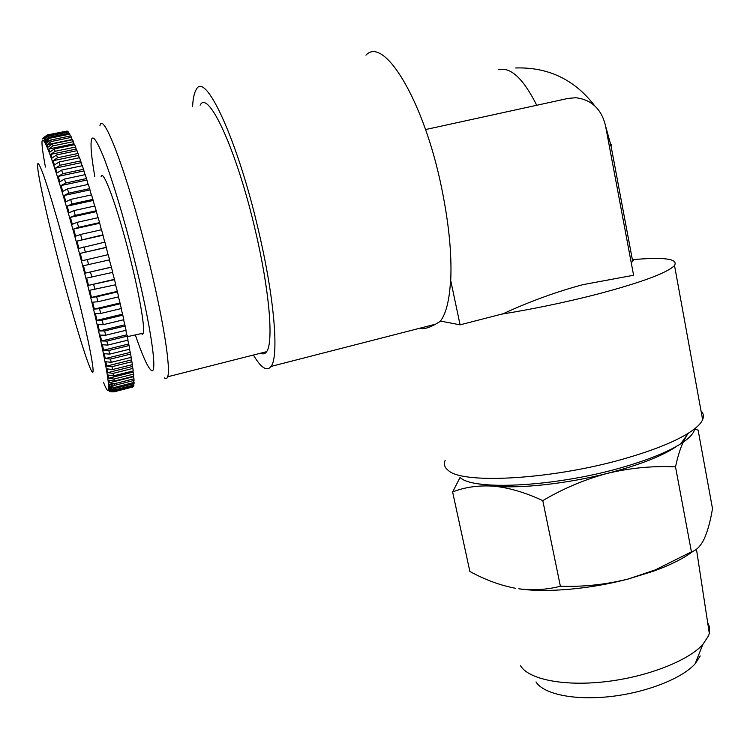 <?xml version="1.0" encoding="UTF-8"?>
<svg xmlns="http://www.w3.org/2000/svg" width="750" height="750" viewBox="0 0 750 750"><rect width="100%" height="100%" fill="white"/><g stroke="black" fill="none" stroke-linecap="round" stroke-linejoin="round"><path stroke-width="1.12" d="M141.066 333.441L142.397 334.266L143.25 333.159C145.125 327.947 139.491 294.9 129.891 256.997C117.572 207.609 102.769 167.25 101.091 176.831M108.047 390.328L110.447 391.725L113.869 391.875L132.713 387.028M42.759 138.347L47.184 134.963L67.228 131.044L47.513 135.075L43.406 138.328L43.931 138.816L48.047 135.553L67.866 131.494L68.362 132.047L48.487 136.116L44.344 139.369L45.028 140.503L49.2 137.231L69.159 133.144L69.778 134.147L49.753 138.253L45.553 141.487L46.406 143.278L50.625 140.025L70.734 135.891L71.466 137.353L51.3 141.497L47.034 144.694L48.047 147.131L52.331 143.916L72.572 139.744L73.406 141.656L53.109 145.847L48.788 148.987L49.95 152.053L54.3 148.903L74.672 144.684L75.609 147.037L55.181 151.275L50.794 154.341L52.106 158.025L56.513 154.95L77.006 150.684L78.037 153.469L57.497 157.762L53.034 160.725L54.487 165.009L58.959 162.037L79.566 157.716L80.681 160.912L60.038 165.253L55.509 168.094L57.075 172.941L61.622 170.091L82.322 165.722L83.513 169.303L62.775 173.7L58.181 176.4L59.859 181.772L64.472 179.062L85.256 174.637L86.513 178.566L65.7 183.019L61.031 185.559L62.803 191.409L67.481 188.869L88.341 184.388L89.653 188.634L68.775 193.144L64.031 195.506L65.878 201.778L70.631 199.416L91.547 194.878L92.897 199.406L71.972 203.972L67.153 206.147L69.066 212.775L73.884 210.6L94.837 206.006L96.216 210.778L75.253 215.391L70.369 217.359L72.319 224.288L77.213 222.319L98.184 217.678L99.572 222.628L78.6 227.297L73.641 229.05L75.609 236.203L80.569 234.45L101.55 229.753L102.938 234.844L76.941 241.097L78.909 248.4L104.897 242.119L106.275 247.294L80.241 253.369L82.181 260.747L108.197 254.644L109.547 259.847L83.484 265.734L85.388 273.113L111.413 267.206L112.716 272.372L86.653 278.081L88.5 285.375L114.516 279.656L115.753 284.747L89.719 290.269L91.481 297.413L96.694 296.784L117.469 291.881L118.631 296.841L97.894 301.753L92.644 302.175L94.312 309.094L99.553 308.681L120.234 303.759L121.322 308.531L100.678 313.472L95.4 313.688L96.956 320.316L102.225 320.109L122.803 315.159L123.806 319.716L103.266 324.666L97.959 324.684L99.384 330.966L104.681 330.947L125.147 325.988L126.047 330.272L105.628 335.241L100.303 335.072L101.597 340.95L106.894 341.109L127.247 336.141L128.034 340.125L107.737 345.094L102.422 344.766L103.556 350.175L108.863 350.512L129.075 345.534L129.75 349.172L109.594 354.15L104.278 353.663L105.253 358.575L110.559 359.053L130.631 354.084L131.194 357.356L111.178 362.334L105.862 361.716L106.688 366.084L111.975 366.694L131.906 361.725L132.347 364.613L112.472 369.581L107.184 368.85L107.831 372.647L113.109 373.378L132.891 368.419L133.209 370.903L113.484 375.853L108.216 375.019L108.703 378.234L113.944 379.059L133.575 374.119L133.772 376.181L114.206 381.112L108.966 380.203L109.284 382.809L114.497 383.709L133.969 378.797L134.053 380.428L114.638 385.331L109.434 384.366L109.575 386.363L114.759 387.319L134.081 382.434L134.034 383.625L114.787 388.509L109.622 387.506L109.594 388.884L114.741 389.878L133.903 385.022L133.744 385.791L114.141 390.741L109.528 389.606L109.341 390.375L112.716 391.575L114.441 391.397L133.444 386.569L114.234 391.716L111.741 391.809L109.162 390.684L110.447 391.725M71.475 271.462C90.319 343.716 98.531 390.169 89.278 365.794C83.306 350.906 71.006 309.141 59.859 266.391C51.366 233.803 44.953 206.747 40.594 185.222C35.925 161.278 36.656 157.219 42.759 173.053C48.984 189.966 60.713 230.034 71.475 271.462M694.678 428.775C694.022 433.247 689.372 438.263 680.719 443.822C668.362 451.584 650.203 459.056 626.231 466.238C559.969 486.356 474.731 491.175 460.369 477.759M445.181 460.284C443.484 464.194 444.562 467.606 448.425 470.522C463.275 484.772 556.416 479.269 629.025 457.35C655.256 449.531 675.056 441.469 688.425 433.144C696.131 428.259 700.866 423.769 702.628 419.672C704.025 416.325 703.491 413.4 701.025 410.878M94.781 176.475C92.784 164.897 91.566 155.672 91.134 148.8C90.338 132.553 94.237 134.681 102.834 155.175C111.281 176.194 123.553 216.478 133.894 257.644C151.331 326.559 158.419 378.394 150.75 369.881C147.253 366.394 142.116 354.75 135.328 334.95M99.938 125.691C103.012 109.884 127.425 174.122 147.403 255.019C162.844 316.566 171.075 368.672 167.644 376.791C166.978 378.778 165.9 379.153 164.428 377.897M200.119 105.178C208.172 88.669 236.897 150.638 255.244 230.184C269.587 290.663 273.741 342.741 266.588 351.684C265.031 353.962 263.062 354.459 260.681 353.184M631.266 262.856L633.488 260.241L632.137 258.412M425.541 129.562L568.322 98.372L575.831 97.744C591.469 99.666 601.35 108.919 605.466 125.503L633.591 275.259L582.947 284.653C556.172 291.834 529.603 301.519 503.241 313.706L460.097 324.844L450.591 279.9C449.494 299.991 446.1 313.716 440.409 321.066L460.097 324.844M501.356 314.194C533.859 308.925 565.922 302.231 597.534 294.122C641.897 282.309 667.556 272.766 674.513 265.491C678.413 258.825 664.369 256.884 632.372 259.669M450.591 279.9L450.741 279.862C451.884 253.903 448.847 223.247 441.619 187.912C423.938 100.622 383.822 35.334 365.963 55.172M192.581 106.725C193.003 98.344 194.269 92.559 196.369 89.362C205.312 70.725 237.703 140.203 258.403 230.137C274.556 298.331 279.066 356.475 271.078 366.412C266.991 371.756 261.103 367.969 253.397 355.031M419.559 328.294C423.459 329.344 428.784 327.975 435.544 324.188L440.663 321.112M67.369 131.597L67.228 131.044M68.653 133.247L68.362 132.047M70.209 136.003L69.778 134.147M72.094 139.838L71.466 137.353M74.278 144.759L73.406 141.656M76.669 150.75L75.609 147.037M79.266 157.772L78.037 153.469M82.059 165.778L80.681 160.912M85.013 174.684L83.513 169.303M88.116 184.434L86.513 178.566M91.331 194.925L89.653 188.634M94.631 206.053L92.897 199.406M97.987 217.716L96.216 210.778M101.363 229.8L99.572 222.628M104.709 242.166L102.938 234.844M108.019 254.691L106.275 247.294M109.359 259.884L111.413 267.206M112.528 272.419L114.516 279.656M115.566 284.794L117.469 291.881M118.444 296.887L120.234 303.759M121.125 308.588L122.803 315.159M123.591 319.762L125.147 325.988M125.822 330.328L126.741 334.809L128.381 336.45L143.25 333.159M127.247 336.141L126.741 334.809L101.597 340.95M127.8 340.181L129.075 345.534M129.497 349.237L130.631 354.084M130.912 357.422L131.906 361.725M132.028 364.697L132.891 368.419M132.844 370.997L133.575 374.119M133.331 376.294L133.969 378.797M134.081 382.434L133.537 380.559M133.903 385.022L133.547 383.756M133.444 386.569L133.162 385.538M109.341 390.375L110.344 390.122M109.594 388.884L111.441 388.416M109.575 386.363L112.903 385.519M109.284 382.809L133.359 376.734M108.703 378.234L132.975 372.131M107.831 372.647L132.291 366.525M106.688 366.084L131.325 359.944M105.253 358.575L130.069 352.434M103.556 350.175L128.541 344.025M99.384 330.966L124.688 324.834M96.956 320.316L122.381 314.213M94.312 309.094L119.859 303.019M91.481 297.413L117.141 291.366M88.5 285.375L114.244 279.366M85.388 273.113L111.206 267.15M106.125 247.481L80.241 253.369M102.853 235.266L76.941 241.097M99.553 223.284L73.641 229.05M96.263 211.659L70.369 217.359M93 200.503L67.153 206.147M89.822 189.938L64.031 195.506M86.737 180.056L61.031 185.559M83.794 170.953L58.181 176.4M81.009 162.722L55.509 168.094M78.422 155.409L53.034 160.725M76.031 149.091L50.794 154.341M73.875 143.794L48.788 148.987M71.963 139.556L47.034 144.694M48.534 140.878L45.553 141.487M46.022 139.022L44.344 139.369M44.288 138.15L43.406 138.328M707.653 622.509L709.481 626.981L709.509 632.616L708.6 635.709L702.825 644.494C687.9 661.069 646.359 677.156 604.734 681.778C563.072 686.456 528.544 679.191 520.575 665.831M686.625 435.637L685.481 437.887C681.666 444.15 678.337 453.806 675.516 466.866C652.856 465.769 630.197 467.925 607.519 473.344C584.906 479.381 563.325 488.475 542.794 500.634C525.553 492.581 509.25 487.762 493.884 486.178C478.631 485.166 464.869 487.097 452.616 491.962L460.022 477.544M685.481 437.887L682.116 441.881M677.025 446.044C662.878 455.859 639.712 464.962 607.519 473.344C567.084 483.703 520.856 488.728 493.884 486.178L479.662 483.966M694.538 428.888L698.128 430.181L712.5 508.612C710.456 520.959 707.691 531.066 704.184 538.931C700.613 546.178 696.356 550.481 691.416 551.85L655.322 569.888L628.247 578.991C590.109 589.153 546.262 592.894 518.916 588.825L518.822 588.806C533.016 590.578 546.863 589.725 560.381 586.238C583.331 586.987 605.953 584.569 628.247 578.991L653.812 571.078L655.322 569.888M452.616 491.962L469.875 571.462C484.866 579.722 500.062 585.328 515.484 588.291M542.794 500.634L560.381 586.238M675.516 466.866L691.416 551.85M700.237 655.931L695.109 663.816C681.938 678.638 645.956 692.709 609.844 696.619C573.694 700.575 543.375 693.975 536.006 681.919M693.197 551.166C684.009 558.197 670.884 564.834 653.812 571.078M45.422 167.062C39.966 137.794 40.997 132.3 48.516 150.591C56.184 170.391 70.631 219.084 83.662 269.559C106.556 357.872 115.144 412.209 103.425 382.162M114.741 389.878L114.647 390.637M114.759 387.319L114.787 388.509M114.497 383.709L114.638 385.331M113.944 379.059L114.206 381.112M113.109 373.378L113.484 375.853M111.975 366.694L112.472 369.581M110.559 359.053L111.178 362.334M108.863 350.512L109.594 354.15M106.894 341.109L107.737 345.094M104.681 330.947L105.628 335.241M102.225 320.109L103.266 324.666M99.553 308.681L100.678 313.472M96.694 296.784L97.894 301.753M93.675 284.522L94.941 289.631M90.516 272.034L91.837 277.219M610.791 144.562L611.869 144.947L609.338 146.128M536.737 105.272C523.303 78.506 510.572 66.656 498.553 69.722M48.047 135.553L48.487 136.116M49.2 137.231L49.753 138.253M50.625 140.025L51.3 141.497M52.331 143.916L53.109 145.847M54.3 148.903L55.181 151.275M56.513 154.95L57.497 157.762M58.959 162.037L60.038 165.253M61.622 170.091L62.775 173.7M64.472 179.062L65.7 183.019M67.481 188.869L68.775 193.144M70.631 199.416L71.972 203.972M73.884 210.6L75.253 215.391M77.213 222.319L78.6 227.297M80.569 234.45L81.956 239.559M83.925 246.862L85.312 252.056M87.253 259.434L88.612 264.647M111.741 391.809L112.716 391.575M114.141 390.741L133.837 385.369M632.728 261.581L610.95 145.491L605.503 125.719M594.581 105.675C574.566 79.575 548.269 67.003 515.691 67.959M702.628 419.672L674.513 265.491M435.544 324.188L271.078 366.412M167.644 376.791L266.588 351.684M680.719 443.822L688.425 433.144M709.322 633.45L696.459 549.216M695.109 663.816L702.825 644.494"/></g></svg>
